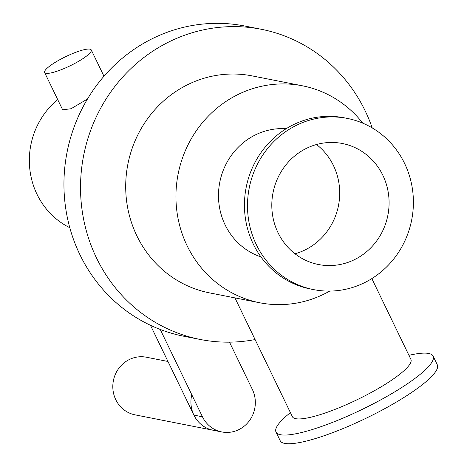 <?xml version="1.0" encoding="UTF-8"?>
<svg xmlns="http://www.w3.org/2000/svg" width="467" height="467" viewBox="0 0 467 467"><rect width="100%" height="100%" fill="white"/><g stroke="black" fill="none" stroke-linecap="round" stroke-linejoin="round"><path stroke-width="0.7" d="M372.211 127.917A158.074 149.989 101.1 0 0 261.38 29.293A158.074 149.989 101.1 0 0 83.663 155.388A158.074 149.989 101.1 0 0 200.267 339.474A158.074 149.989 101.1 0 0 255.093 339.556M362.783 123.16A110.562 104.912 101.1 0 0 302.435 85.805L252.198 75.905A110.562 104.912 101.1 0 0 127.894 164.104A110.562 104.912 101.1 0 0 209.45 292.862L259.687 302.762A110.562 104.912 101.1 0 0 328.248 291.893A110.562 104.912 101.1 0 0 329.696 291.087M261.38 29.293L244.796 26.024A158.074 149.989 101.1 0 0 67.079 152.125A158.074 149.989 101.1 0 0 183.683 336.211L200.267 339.474M234.948 297.888L292.377 416.681A65.818 12.907 -25.8 0 0 372.018 392.046A65.818 12.907 -25.8 0 0 410.896 359.386L371.837 278.595M290.404 412.606L288.571 414.118A87.241 17.104 -25.8 0 0 276.015 432.057L280.218 440.749A87.241 17.104 -25.8 0 0 385.783 408.1A87.241 17.104 -25.8 0 0 437.31 364.809L433.107 356.117A87.241 17.104 -25.8 0 0 411.252 354.815L408.923 355.311M276.015 432.057A87.241 17.104 -25.8 0 0 381.58 399.408A87.241 17.104 -25.8 0 0 433.107 356.117M260.93 256.897A65.818 62.455 -78.9 0 1 219.788 182.212A65.818 62.455 -78.9 0 1 286.189 128.711M294.992 253.779A61.673 58.521 101.1 0 0 307.385 248.73A61.673 58.521 101.1 0 0 316.515 144.519M356.765 258.461A61.673 58.521 101.1 0 0 388.591 194.797A61.673 58.521 101.1 0 0 342.369 143.503A61.673 58.521 101.1 0 0 273.026 192.702A61.673 58.521 101.1 0 0 318.523 264.52A61.673 58.521 101.1 0 0 356.765 258.461M347.308 118.414L344.261 117.812A87.241 82.782 101.1 0 0 246.173 187.407A87.241 82.782 101.1 0 0 310.532 289.009L313.579 289.61A87.241 82.782 101.1 0 0 367.681 281.035A87.241 82.782 101.1 0 0 412.694 190.974A87.241 82.782 101.1 0 0 347.308 118.414A87.241 82.782 101.1 0 0 249.226 188.008A87.241 82.782 101.1 0 0 313.579 289.61M302.435 85.805A110.562 104.912 101.1 0 0 178.131 174.004A110.562 104.912 101.1 0 0 259.687 302.762M167.968 361.476L146.41 357.226A29.368 27.868 101.1 0 0 113.393 380.652A29.368 27.868 101.1 0 0 135.056 414.854L221.732 431.934A29.368 27.868 -78.9 0 1 202.456 416.792L160.234 329.457M191.791 394.738A29.368 27.868 101.1 0 0 213.168 430.247A29.368 27.868 101.1 0 1 193.893 415.105L202.456 416.792M87.469 99.022L71.06 108.741L62.648 109.803L44.604 72.496A25.913 5.079 154.2 0 1 59.91 59.636A25.913 5.079 154.2 0 1 91.263 49.94A25.913 5.079 154.2 0 1 70.149 65.794A25.913 5.079 154.2 0 1 44.604 72.496M229.501 342.153L252.361 389.443A29.368 27.868 -78.9 0 1 249.553 420.51A29.368 27.868 -78.9 0 1 221.732 431.934M150.479 325.301L193.893 415.105M57.704 99.594A76.01 72.128 101.1 0 0 69.781 227.698M91.263 49.94L103.972 76.226"/></g></svg>
